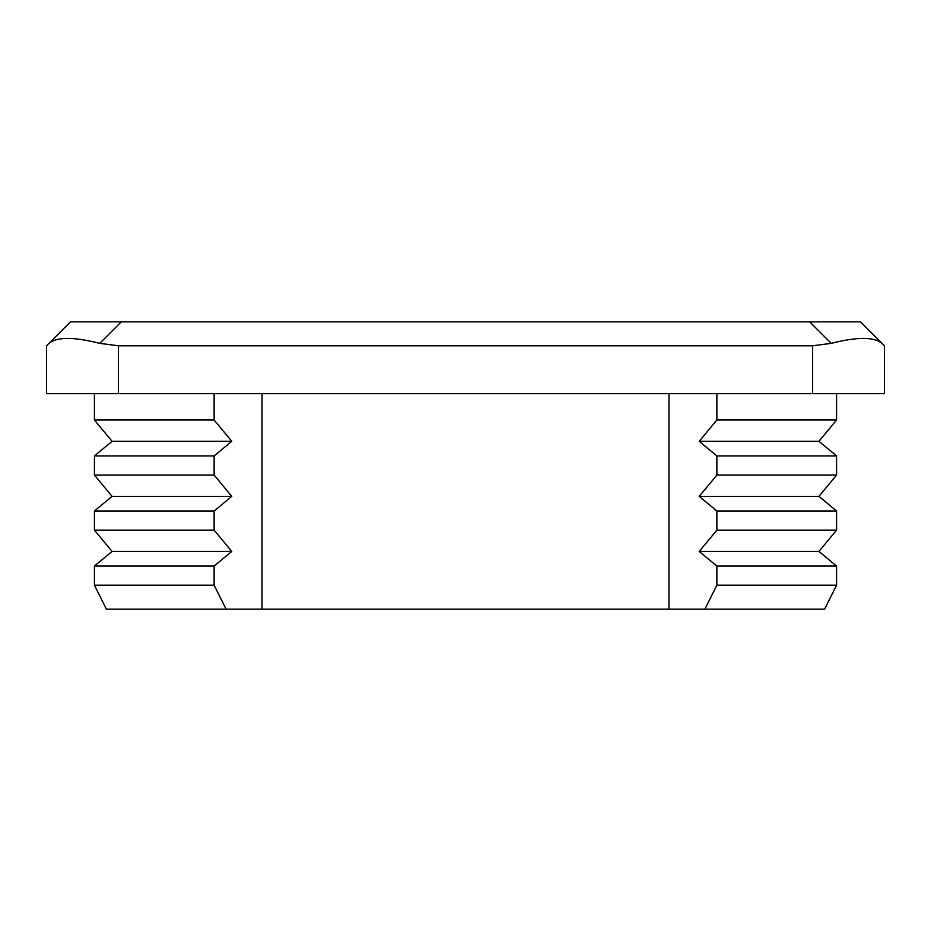 <?xml version="1.0" encoding="UTF-8"?>
<svg xmlns="http://www.w3.org/2000/svg" width="931" height="931" viewBox="0 0 931 931"><rect width="100%" height="100%" fill="white"/><g stroke="black" fill="none" stroke-linecap="round" stroke-linejoin="round"><path stroke-width="1.4" d="M214.13 393.685L214.13 420.009L231.772 441.306L214.13 455.922L214.13 475.078L231.772 496.363L214.13 510.991L214.13 530.135L231.772 551.431L214.13 566.048L214.13 585.203L226.105 609.142L824.598 609.142L836.573 585.203L836.573 566.048L818.931 551.431L836.573 530.135L836.573 510.991L818.931 496.363L836.573 475.078L836.573 455.922L818.931 441.306L836.573 420.009L836.573 393.685M226.105 609.142L106.402 609.142L94.427 585.203L94.427 566.048L112.069 551.431L94.427 530.135L94.427 510.991L112.069 496.363L94.427 475.078L94.427 455.922L112.069 441.306L94.427 420.009L94.427 393.685M214.13 585.203L94.427 585.203M704.895 609.142L716.87 585.203L716.87 566.048L699.228 551.431L716.87 530.135L716.87 510.991L699.228 496.363L716.87 475.078L716.87 455.922L699.228 441.306L716.87 420.009L716.87 393.685M836.573 585.203L716.87 585.203M214.13 566.048L94.427 566.048M836.573 566.048L716.87 566.048M231.772 551.431L112.069 551.431M818.931 551.431L699.228 551.431M214.13 530.135L94.427 530.135M836.573 530.135L716.87 530.135M214.13 510.991L94.427 510.991M836.573 510.991L716.87 510.991M231.772 496.363L112.069 496.363M818.931 496.363L699.228 496.363M214.13 475.078L94.427 475.078M836.573 475.078L716.87 475.078M214.13 455.922L94.427 455.922M836.573 455.922L716.87 455.922M231.772 441.306L112.069 441.306M818.931 441.306L699.228 441.306M214.13 420.009L94.427 420.009M836.573 420.009L716.87 420.009M884.45 345.797L882.006 343.353L884.45 345.797L884.45 393.685L46.55 393.685L46.55 345.797L48.994 343.353L46.55 345.797M99.78 343.353C73.875 336.778 56.942 336.778 48.994 343.353L70.488 321.858L121.274 321.858L99.78 343.353L118.365 345.797L118.365 393.685M809.726 321.858L860.512 321.858L882.006 343.353C874.058 336.778 857.125 336.778 831.22 343.353L809.726 321.858L121.274 321.858M812.635 393.685L812.635 345.797L118.365 345.797M812.635 345.797L831.22 343.353M262.007 609.142L262.007 393.685M668.993 609.142L668.993 393.685"/></g></svg>

